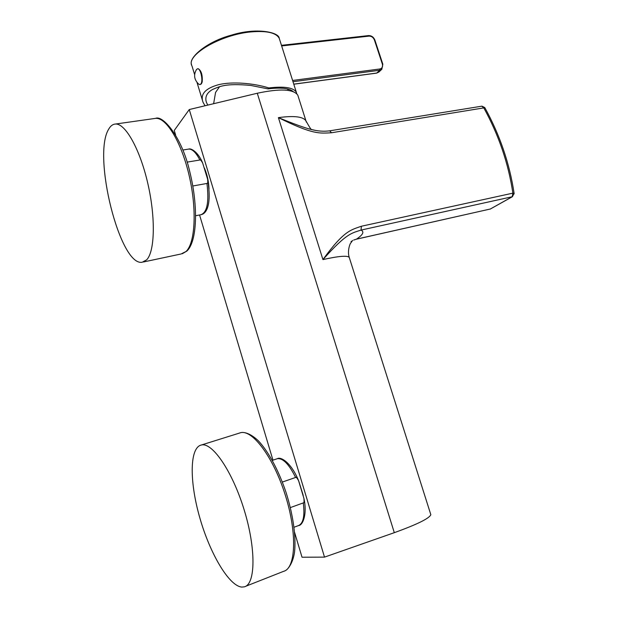 <?xml version="1.0" encoding="UTF-8"?>
<svg xmlns="http://www.w3.org/2000/svg" width="618" height="618" viewBox="0 0 618 618"><rect width="100%" height="100%" fill="white"/><g stroke="black" fill="none" stroke-linecap="round" stroke-linejoin="round"><path stroke-width="0.93" d="M213.627 103.7L215.566 92.414L219.575 86.667M298.193 96.423L297.783 95.118C293.38 89.054 279.877 88.428 257.281 93.248L189.262 109.541L174.261 130.437L175.612 134.94M189.262 109.541L324.512 557.119L302.024 557.227L294.616 532.469M199.568 214.979L272.963 460.155M209.015 189.062C208.729 181.622 207.208 174.624 204.442 168.088M303.214 495.381L298.772 481.159M430.653 514.13L430.831 514.694C429.394 518.386 417.22 524.381 394.307 532.677L324.512 557.119M514.145 193.635L512.183 196.748L361.012 230.089C351.928 233.21 347.077 232.561 322.936 259.591L278.409 117.629C294.593 124.226 305.524 128.158 311.202 129.448L314.693 130.236M353.681 240.07L356.486 239.135L353.766 240.023M351.565 241.205L351.039 241.553M356.285 239.228L490.344 209.008L356.486 239.135C362.99 234.778 364.496 231.758 361.012 230.089L361.422 226.234C351.032 229.935 344.087 230.359 322.936 259.591C338.471 256.115 347.231 255.365 349.224 257.343L349.417 257.945M306.335 122.109L305.956 120.896C303.253 116.609 294.068 115.52 278.409 117.629C313.759 135.242 320.279 133.249 331.511 132.762L483.794 107.895C498.718 134.979 508.413 163.391 512.878 193.148L361.422 226.234M329.711 130.823L331.511 132.762M481.824 106.172L483.794 107.895L484.775 107.563C499.831 134.879 509.618 163.554 514.137 193.581L512.878 193.148L512.183 196.748L490.344 209.008L512.631 196.586M207.64 179.305C209.873 192.994 209.656 202.913 206.991 209.062C205.493 212.438 203.422 214.33 200.788 214.747C207.13 212.592 209.185 202.163 206.953 183.453C207.702 183.84 207.934 182.457 207.64 179.305L202.658 163.005C198.332 152.275 191.078 147.903 188.722 149.077L188.042 149.185M108.675 129.185C92.121 155.527 120.062 266.675 142.21 262.241L146.659 259.83C154.786 251.642 155.767 217.999 147.864 183.677C140.047 149.309 125.338 123.198 115.458 124.04C112.777 124.203 110.514 125.917 108.675 129.185M202.658 163.005C201.229 160.495 200.309 159.498 199.884 160L187.076 162.132M206.953 183.453L192.816 185.987M303.917 498.402C307.37 513.882 303.036 525.478 298.339 525.632C303.245 523.709 304.898 516.138 303.291 502.913C304.01 503.191 304.218 501.685 303.917 498.402L298.594 480.742C291.433 462.882 280.866 456.385 277.382 458.68L276.594 458.942M200.564 445.215C189.409 449.162 189.664 482.812 199.9 518.123C209.973 553.434 228.938 585.988 241.808 587.077L244.257 586.853C255.597 584.45 256.161 548.846 244.218 510.066C232.407 471.264 212.345 442.179 201.429 444.983L200.564 445.215M298.594 480.742C297.026 477.853 296.03 476.764 295.613 477.459L282.349 482.055M303.291 502.913L290.367 507.587M296.787 93.758L296.354 92.291C293.535 87.578 284.365 86.126 268.845 87.934C253.766 83.214 232.159 81.29 218.417 84.736C205.184 88.451 200.062 94.299 203.044 102.287L205.029 105.763M199.993 84.604L201.375 83.878L202.194 81.978C202.65 74.979 201.306 70.552 198.177 68.698L197.999 68.722M293.202 91.611C289.332 88.219 280.951 87.308 268.034 88.884L268.845 87.934M268.034 88.884L250.846 85.454C225.222 83.036 219.591 86.566 212.499 89.502C206.736 92.847 204.72 97.15 206.443 102.41L207.795 105.099M291.611 91.101L291.804 90.568M197.598 68.768L196.501 69.502C193.442 74.778 194.122 79.614 198.548 84.009L199.83 84.627L200.896 83.932C203.392 80.935 200.634 68.212 197.598 68.768L198.177 68.698M257.281 93.248L394.307 532.677M154.353 118.532L155.659 118.347C166.466 117.374 181.777 142.812 189.363 176.462C197.049 210.081 195.087 243.229 186.018 251.495L181.105 253.975L143.43 261.986M199.884 160C196.076 152.615 192.352 148.977 188.722 149.077L182.828 150.019M239.761 432.948L240.711 432.685C252.631 429.564 273.619 457.598 285.408 495.466C297.343 533.311 295.852 568.506 283.507 571.364L245.647 586.304M295.613 477.459C289.077 464.296 282.998 458.038 277.382 458.68L272.299 460.371M376.424 73.086L293.766 84.141M279.73 39.853L279.243 38.331C276.161 32.739 266.829 30.591 251.271 31.889C220.603 34.5 185.222 55.489 192.005 66.002L194.624 74.6M292.608 80.464L379.838 68.977C382.156 68.397 382.998 66.783 382.372 64.125L374.408 39.969C373.311 37.397 371.518 36.107 369.023 36.122L281.654 45.933M379.838 68.977L379.699 70.251L376.771 73.04L378.88 72.059L376.617 73.125M293.002 81.723L379.699 70.251L381.824 69.27L378.88 72.059M382.372 64.125L382.843 64.233M374.408 39.969L374.887 40.093M369.023 36.122L368.328 35.69M297.783 95.118L305.956 120.896C309.796 127.748 311.65 130.576 311.526 129.394L311.202 129.448C317.667 131.178 323.863 131.634 329.803 130.815L481.924 106.157L484.775 107.563M352.639 240.417L350.576 243.268C350.622 242.526 346.945 250.298 349.224 257.343L430.831 514.694M490.105 209.108L490.785 208.845M115.458 124.04L155.659 118.347C162.951 114.948 182.117 137.381 189.819 171.935C198.355 206.25 197.196 241.414 186.945 251.016L182.302 253.735M200.788 214.747L195.659 215.744M201.429 444.983L240.711 432.685C243.979 431.835 250.236 433.218 258.185 440.634C268.235 451.186 278.556 470.228 285.949 492.129C292.994 514.191 296.2 536.54 294.547 552.013C293.056 562.905 287.787 570.005 284.859 570.839M298.339 525.632L294.044 527.239M287.494 88.946L288.382 90.437M376.594 73.125L293.789 84.203M191.526 64.465C188.359 58.1 206.072 41.815 231.433 35.141C256.624 27.2 279.112 32.244 279.243 38.331L296.354 92.291M381.824 69.27L382.836 64.21L374.879 40.07C373.612 37.065 371.495 35.566 368.529 35.589L281.468 45.33M197.011 82.441L202.364 100.046M205.902 100.363L206.443 102.41"/></g></svg>
